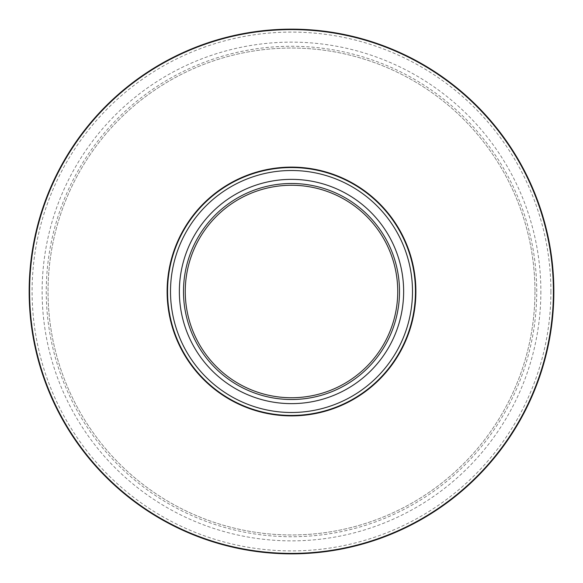 <?xml version="1.0" encoding="UTF-8"?>
<svg xmlns="http://www.w3.org/2000/svg" width="583" height="583" viewBox="0 0 583 583"><rect width="100%" height="100%" fill="white"/><g stroke="black" fill="none" stroke-linecap="round" stroke-linejoin="round"><path stroke-width="0.44" stroke-dasharray="2.92 2.19" d="M536.732 291.5A245.232 245.232 0 0 0 168.881 79.12A245.232 245.232 0 0 0 168.881 503.88A245.232 245.232 0 0 0 536.732 291.5M540.864 291.5A249.364 249.364 0 0 1 166.818 507.458A249.364 249.364 0 0 1 166.818 75.542A249.364 249.364 0 0 1 540.864 291.5M397.737 291.5A106.237 106.237 0 0 1 238.381 383.505A106.237 106.237 0 0 1 238.381 199.495A106.237 106.237 0 0 1 397.737 291.5M534.961 291.5A243.461 243.461 0 0 1 169.77 502.342A243.461 243.461 0 0 1 169.77 80.658A243.461 243.461 0 0 1 534.961 291.5A243.461 243.461 0 0 1 169.77 502.342A243.461 243.461 0 0 1 169.77 80.658A243.461 243.461 0 0 1 534.961 291.5M415.446 291.5A123.946 123.946 0 0 0 229.527 184.162A123.946 123.946 0 0 0 229.527 398.838A123.946 123.946 0 0 0 415.446 291.5A123.946 123.946 0 0 0 229.527 184.162A123.946 123.946 0 0 0 229.527 398.838A123.946 123.946 0 0 0 415.446 291.5M29.15 291.5A262.35 262.35 0 0 0 422.675 518.702A262.35 262.35 0 0 0 422.675 64.298A262.35 262.35 0 0 0 29.15 291.5A262.35 262.35 0 0 0 422.675 518.702A262.35 262.35 0 0 0 422.675 64.298A262.35 262.35 0 0 0 29.15 291.5M550.899 291.5A259.399 259.399 0 0 1 291.5 550.899A259.399 259.399 0 0 1 32.101 291.5A259.399 259.399 0 0 1 291.5 32.101A259.399 259.399 0 0 1 550.899 291.5"/><path stroke-width="0.87" d="M403.64 291.5A112.14 112.14 0 0 1 235.43 388.613A112.14 112.14 0 0 1 235.43 194.387A112.14 112.14 0 0 1 403.64 291.5M183.492 291.5A108.008 108.008 0 0 1 345.508 197.965A108.008 108.008 0 0 1 345.508 385.035A108.008 108.008 0 0 1 183.492 291.5M397.737 291.5A106.237 106.237 0 0 0 291.5 185.263A106.237 106.237 0 0 0 185.263 291.5A106.237 106.237 0 0 0 291.5 397.737A106.237 106.237 0 0 0 397.737 291.5M415.446 291.5A123.946 123.946 0 0 1 291.5 415.446A123.946 123.946 0 0 1 167.554 291.5A123.946 123.946 0 0 1 291.5 167.554A123.946 123.946 0 0 1 415.446 291.5A123.946 123.946 0 0 1 291.5 415.446A123.946 123.946 0 0 1 167.554 291.5A123.946 123.946 0 0 1 291.5 167.554A123.946 123.946 0 0 1 415.446 291.5M29.15 291.5A262.35 262.35 0 0 1 422.675 64.298A262.35 262.35 0 0 1 422.675 518.702A262.35 262.35 0 0 1 29.15 291.5A262.35 262.35 0 0 1 422.675 64.298A262.35 262.35 0 0 1 422.675 518.702A262.35 262.35 0 0 1 29.15 291.5M415.89 291.5A124.39 124.39 0 0 1 229.308 399.224A124.39 124.39 0 0 1 229.308 183.776A124.39 124.39 0 0 1 415.89 291.5M553.405 291.5A261.905 261.905 0 0 0 291.5 29.595A261.905 261.905 0 0 0 29.595 291.5A261.905 261.905 0 0 0 291.5 553.405A261.905 261.905 0 0 0 553.405 291.5M170.506 291.5A120.994 120.994 0 0 0 291.5 412.494A120.994 120.994 0 0 0 412.494 291.5A120.994 120.994 0 0 0 291.5 170.506A120.994 120.994 0 0 0 170.506 291.5"/></g></svg>
